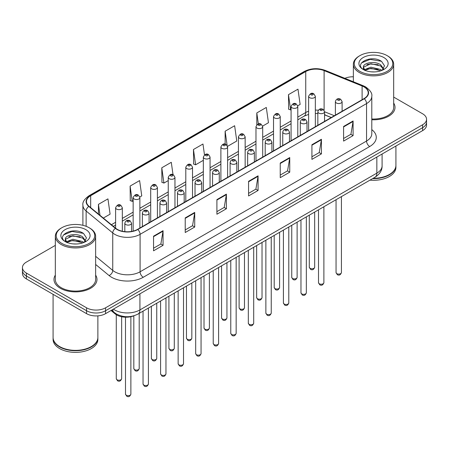 <?xml version="1.0" encoding="UTF-8"?>
<svg xmlns="http://www.w3.org/2000/svg" width="449" height="449" viewBox="0 0 449 449"><rect width="100%" height="100%" fill="white"/><g stroke="black" fill="none" stroke-linecap="round" stroke-linejoin="round"><path stroke-width="0.67" d="M331.199 117.559L324.56 114.877M133.954 315.77A13.436 7.756 180 0 1 115.152 313.902L111.032 310.5M55.322 275.142A21.501 12.415 0 0 0 53.981 279.463A21.501 12.415 0 0 0 60.278 288.241A21.501 12.415 0 0 0 83.705 290.93A21.501 12.415 0 0 0 96.978 279.463A21.501 12.415 0 0 0 95.637 275.142A21.501 12.415 0 0 1 96.978 279.463A21.501 12.415 0 0 1 83.705 290.93A21.501 12.415 0 0 1 60.278 288.241A21.501 12.415 0 0 1 53.981 279.463A21.501 12.415 0 0 1 55.322 275.142M364.021 86.91A14.334 8.273 180 0 1 368.219 92.758A14.334 8.273 180 0 1 364.021 98.612L137.557 229.36A14.334 8.273 180 0 1 115.679 228.255L89.07 206.31A14.334 8.273 180 0 1 86.477 201.567A14.334 8.273 180 0 1 90.676 195.713L305.747 71.548A14.334 8.273 180 0 1 324.105 70.616L362.107 85.983A14.334 8.273 180 0 1 364.021 86.91M364.274 86.764A14.694 8.48 0 0 0 362.309 85.81L324.307 70.448A14.694 8.48 0 0 0 305.494 71.397L90.423 195.568A14.694 8.48 0 0 0 88.779 206.433L115.387 228.373A14.694 8.48 0 0 0 137.809 229.506L364.274 98.758A14.694 8.48 0 0 0 364.274 86.764M55.322 245.384L26.384 262.093A13.436 7.756 0 0 0 22.45 267.576L22.45 273.43A13.436 7.756 0 0 0 26.384 278.913L86.562 313.66L86.562 310.73A13.436 7.756 0 0 0 105.566 310.73L422.616 127.69A13.436 7.756 0 0 0 426.55 122.201A13.436 7.756 0 0 1 422.616 127.69L105.566 310.73A13.436 7.756 0 0 1 86.562 310.73L26.384 275.989L86.562 310.73L86.562 307.806A13.436 7.756 0 0 0 105.566 307.806L422.616 124.76A13.436 7.756 0 0 0 426.55 119.277A13.436 7.756 0 0 0 422.616 113.788L393.678 97.085M22.45 270.5A13.436 7.756 0 0 0 26.384 275.989A13.436 7.756 0 0 1 22.45 270.5M153.552 236.18L153.552 250.811L163.054 245.322L163.054 230.696L153.552 236.18M153.552 248.213L160.871 243.987L163.015 231.179A3.581 2.071 -120 0 0 163.054 230.696M160.809 244.026L163.054 245.322M185.224 217.894L185.224 232.52L194.726 227.037L194.726 212.405L185.224 217.894M185.224 229.927L192.542 225.701L194.686 212.893A3.581 2.071 -120 0 0 194.726 212.405M192.481 225.74L194.726 227.037M216.901 199.609L216.901 214.235L226.403 208.751L226.403 194.12L216.901 199.609M216.901 211.642L224.219 207.416L226.363 194.608A3.581 2.071 -120 0 0 226.403 194.12M224.152 207.455L226.403 208.751M343.592 126.461L343.592 141.093L353.094 135.604L353.094 120.977L343.592 126.461M343.592 138.494L350.91 134.273L353.054 121.46A3.581 2.071 -120 0 0 353.094 120.977M350.843 134.307L353.094 135.604M311.915 144.746L311.915 159.378L321.417 153.889L321.417 139.263L311.915 144.746M311.915 156.78L319.233 152.559L321.383 139.751A3.581 2.071 -120 0 0 321.417 139.263M319.172 152.593L321.417 153.889M280.243 163.038L280.243 177.664L289.745 172.18L289.745 157.548L280.243 163.038M280.243 175.071L287.562 170.844L289.706 158.037A3.581 2.071 -120 0 0 289.745 157.548M287.5 170.878L289.745 172.18M248.572 181.323L248.572 195.949L258.074 190.466L258.074 175.834L248.572 181.323M248.572 193.356L255.891 189.13L258.035 176.322A3.581 2.071 -120 0 0 258.074 175.834M255.823 189.164L258.074 190.466M371.8 119.765A21.501 12.415 0 0 0 395.019 107.39A21.501 12.415 0 0 0 393.678 103.068A21.501 12.415 0 0 1 395.019 107.39A21.501 12.415 0 0 1 371.8 119.765M353.363 76.779A13.436 7.756 0 0 0 344.871 78.328M22.45 267.576A13.436 7.756 0 0 0 26.384 273.065L86.562 307.806M139.802 197.004L141.761 195.876L139.617 180.588L130.115 186.077L130.266 200.619M103.326 218.068L110.089 214.162L107.945 198.873L98.443 204.362L98.443 214.038M227.536 146.352L236.78 141.014L234.636 125.731L225.134 131.215L225.134 144.151M262.631 126.09L268.451 122.729L266.308 107.446L256.806 112.929L256.806 124.755M297.726 105.829L300.128 104.443L297.979 89.16L288.477 94.644L288.634 109.186M173.028 174.706L171.288 162.302L161.786 167.791L161.943 182.328M204.486 154.871L202.965 144.017L193.463 149.5L193.614 164.042M193.463 149.5L195.607 164.789L203.341 160.321M195.607 164.789L193.463 163.986M225.134 131.215L227.127 145.425M256.806 112.929L258.349 123.918M288.477 94.644L290.626 109.932L291.075 109.668M290.626 109.932L288.477 109.129M161.786 167.791L163.93 183.074L168.246 180.582M163.93 183.074L161.786 182.272M130.115 186.077L132.259 201.36L133.151 200.843M132.259 201.36L130.115 200.557M98.443 204.362L99.975 215.307M86.562 313.66A13.436 7.756 0 0 0 105.566 313.66L422.616 130.614A13.436 7.756 0 0 0 426.55 125.125L426.55 119.277M359.902 71.363A19.262 11.118 0 0 0 387.139 71.363A19.262 11.118 0 0 0 387.139 55.637L387.773 56.007A20.154 11.635 0 0 1 393.678 64.235A20.154 11.635 0 0 1 381.235 74.983A20.154 11.635 0 0 1 359.267 72.463A20.154 11.635 0 0 1 353.363 64.235A20.154 11.635 0 0 1 359.267 56.007L359.902 55.637A19.262 11.118 0 0 0 359.902 71.363M371.8 118.985A20.154 11.635 0 0 0 393.678 107.39L393.678 64.235M373.164 178.287A22.394 12.931 0 0 0 389.356 174.498A22.394 12.931 0 0 0 395.917 165.355L395.917 146.026M373.068 178.337A22.175 12.802 0 0 0 389.199 174.594A22.175 12.802 0 0 0 389.277 174.549M372.547 178.64A22.394 12.931 0 0 0 395.917 165.726A22.394 12.931 0 0 0 395.917 165.541M369.959 180.133A22.394 12.931 0 0 0 395.917 167.37L395.917 165.726M371.076 71.818L374.488 71.919M364.38 69.674L370.902 67.187L380.679 69.472L381.863 70.42M364.981 70.297L370.902 68.343L380.892 70.779M363.398 67.221L365.071 70.381M363.415 67.535C362.326 63.023 374.685 60.346 380.679 64.824L383.592 68.849M363.46 67.81L363.741 67.058L370.902 63.702L380.679 65.986L383.362 69.146M382.211 70.28L384.501 65.79L381.605 61.429C371.357 54.06 353.15 63.764 363.662 69.718L364.184 70.038M383.85 57.539A14.604 8.43 0 0 0 363.196 57.539A14.604 8.43 0 0 0 363.196 69.466A14.604 8.43 0 0 0 383.85 69.466A14.604 8.43 0 0 0 383.85 57.539M365.295 70.678C363.763 69.78 363.146 68.787 363.437 67.698M387.773 56.007L387.139 55.637A19.262 11.118 0 0 0 359.902 55.637M361.529 62.888L370.105 59.369L381.409 61.294M366.884 64.6L370.105 64.016L378.176 64.707M366.884 69.247L370.105 68.663L378.176 69.354M61.861 243.437A19.262 11.118 0 0 0 89.098 243.437A19.262 11.118 0 0 0 89.098 227.71L89.733 228.081A20.154 11.635 0 0 1 95.637 236.309A20.154 11.635 0 0 1 83.194 247.057A20.154 11.635 0 0 1 61.227 244.537A20.154 11.635 0 0 1 55.322 236.309A20.154 11.635 0 0 1 61.227 228.081L61.861 227.71A19.262 11.118 0 0 0 61.861 243.437M55.322 236.309L55.322 279.463A20.154 11.635 0 0 0 61.227 287.691A20.154 11.635 0 0 0 83.194 290.217A20.154 11.635 0 0 0 95.637 279.463L95.637 236.309M91.237 346.622A22.175 12.802 0 0 1 91.158 346.667A22.175 12.802 0 0 1 59.801 346.667L59.644 346.572A22.394 12.931 0 0 0 91.315 346.572A22.394 12.931 0 0 0 97.876 337.429L97.876 315.86M53.083 337.614A22.394 12.931 0 0 0 53.083 337.8A22.394 12.931 0 0 0 59.644 346.942A22.394 12.931 0 0 0 84.047 349.743A22.394 12.931 0 0 0 97.876 337.8A22.394 12.931 0 0 0 97.871 337.614M53.083 337.8L53.083 339.444A22.394 12.931 0 0 0 59.644 348.587A22.394 12.931 0 0 0 84.047 351.387A22.394 12.931 0 0 0 97.876 339.444L97.876 337.8M73.035 243.891L76.448 243.987M66.334 241.747L72.856 239.255L82.638 241.545L83.823 242.494M66.935 242.37L72.856 240.417L82.852 242.853M65.352 239.295L67.03 242.454M65.374 239.603C64.28 235.096 76.639 232.419 82.638 236.898L85.546 240.917M65.419 239.884L65.7 239.132L72.856 235.776L82.638 238.06L85.316 241.22M84.171 242.353L86.455 237.858L83.565 233.497C73.316 226.133 55.104 235.837 65.621 241.792L66.143 242.112M85.804 229.613A14.604 8.43 0 0 0 65.15 229.613A14.604 8.43 0 0 0 65.15 241.54A14.604 8.43 0 0 0 85.804 241.54A14.604 8.43 0 0 0 85.804 229.613M67.249 242.752C65.722 241.848 65.105 240.86 65.397 239.772M53.083 294.325L53.083 337.429A22.394 12.931 0 0 0 59.644 346.572L59.801 346.667M89.733 228.081L89.098 227.71A19.262 11.118 0 0 0 61.861 227.71M63.483 234.962L72.059 231.443L83.362 233.368M68.843 236.674L72.059 236.09L80.13 236.78M68.843 241.321L72.059 240.731L80.13 241.427M115.152 313.183L115.152 313.902M371.8 129.621A22.394 12.931 180 0 1 369.718 146.52L143.259 277.269A4.479 2.587 60 0 1 140.094 271.785L366.552 141.037A17.915 10.344 0 0 0 371.8 133.723L371.8 96.271A17.915 10.344 180 0 1 366.552 103.584A4.479 2.587 -120 0 0 364.274 98.758M143.259 277.269A22.394 12.931 180 0 1 111.588 277.269A22.394 12.931 180 0 1 109.079 275.54L95.637 264.461M115.387 228.373A4.479 2.997 129.5 0 0 112.744 232.952L112.744 270.399A17.915 10.344 0 0 0 114.753 271.785A17.915 10.344 0 0 0 140.094 271.785L140.094 234.333A17.915 10.344 180 0 1 112.744 232.952L86.135 211.008A17.915 10.344 180 0 1 82.897 205.075L82.897 225.314M371.8 96.271C372.401 93.471 370.341 90.35 365.626 86.904L363.269 85.765A4.479 2.099 112 0 0 362.309 85.81M363.269 85.765L325.267 70.398C317.847 67.777 310.803 68.158 304.141 71.543A4.479 2.587 60 0 1 305.494 71.397M90.423 195.568A4.479 2.587 -120 0 0 89.07 195.713C84.423 199.053 82.363 202.173 82.897 205.075M88.779 206.433A4.479 2.997 129.5 0 0 86.135 211.008L86.135 226.313M325.267 70.398A4.479 2.099 112 0 0 324.307 70.448M137.809 229.506A4.479 2.587 60 0 1 140.094 234.333L366.552 103.584L366.552 141.037A4.479 2.587 60 0 0 369.718 146.52M105.566 307.806L105.566 313.66M422.616 124.76L422.616 130.614M26.384 273.065L26.384 278.913M95.637 256.295L112.744 270.399A4.479 2.997 -50.5 0 1 109.079 275.54M90.676 195.713L90.676 207.634M362.107 85.983L362.107 99.717M324.105 70.616L324.105 110.263M334.37 115.73L324.56 111.762M318.33 110.207A14.334 8.273 0 0 0 315.338 110.089M308.62 111.223A14.334 8.273 0 0 0 305.747 112.508L297.794 117.099M305.747 71.548L305.747 112.508A8.065 4.653 60 0 1 304.074 116.196L297.794 119.827M291.075 120.977L280.249 127.23M273.525 131.108L262.699 137.36M255.981 141.239L245.154 147.491M238.436 151.369L227.604 157.621M220.886 161.5L210.059 167.752M203.341 171.63L192.514 177.883M185.796 181.761L174.964 188.013M168.246 191.891L157.419 198.144M150.701 202.022L139.875 208.274M133.151 212.153L122.324 218.405M115.606 222.283L111.391 224.719M331.3 117.503L325.705 115.241A8.065 3.777 -68 0 1 324.56 114.052M248.572 181.783L258.035 176.322M280.243 163.498L289.706 158.037M311.915 145.212L321.383 139.751M343.592 126.927L353.054 121.46M216.901 200.069L226.363 194.608M185.224 218.354L194.686 212.893M153.552 236.645L163.015 231.179M113.389 309.142A17.915 10.344 0 0 0 114.596 309.911A17.915 10.344 0 0 0 139.931 309.911L376.846 173.129A17.915 10.344 0 0 0 382.093 165.816C382.228 170.261 379.86 174.066 374.994 177.232L138.079 314.014A8.958 5.175 60 0 0 139.931 309.911L139.931 293.82M376.846 157.038L376.846 173.129A8.958 5.175 60 0 1 374.994 177.232M112.665 309.563A8.958 5.994 129.5 0 0 114.226 312.476L111.504 310.231M341.431 272.554C340.544 274.968 339.175 275.675 337.306 274.676L336.054 272.554A2.688 1.549 0 0 0 336.845 273.649A2.688 1.549 0 0 0 339.775 273.985A2.688 1.549 0 0 0 341.431 272.554L341.431 196.606M336.368 102.984A3.362 1.942 180 0 1 335.386 101.609C336.245 98.853 338.002 98.056 340.656 99.212L342.104 101.609A3.362 1.942 180 0 1 340.028 103.405A3.362 1.942 180 0 1 336.368 102.984M339.534 99.324A1.123 0.645 0 0 0 337.951 99.324A1.123 0.645 0 0 0 337.951 100.239A1.123 0.645 0 0 0 339.534 100.239A1.123 0.645 0 0 0 339.534 99.324M310.079 268.328A2.688 1.549 0 0 0 313.009 268.665A2.688 1.549 0 0 0 314.67 267.234C313.784 269.647 312.409 270.354 310.545 269.355L309.294 267.234A2.688 1.549 0 0 0 310.079 268.328M315.338 126.719L315.338 96.288A3.362 1.942 180 0 1 313.267 98.084A3.362 1.942 180 0 1 309.608 97.663A3.362 1.942 180 0 1 308.62 96.288L308.62 130.597M311.191 94.919A1.123 0.645 0 0 0 312.773 94.919A1.123 0.645 0 0 0 312.773 94.004A1.123 0.645 0 0 0 311.191 94.004A1.123 0.645 0 0 0 311.191 94.919M323.886 282.685C322.999 285.098 321.624 285.805 319.761 284.806L318.509 282.685A2.688 1.549 0 0 0 319.295 283.779A2.688 1.549 0 0 0 322.225 284.116A2.688 1.549 0 0 0 323.886 282.685L323.886 206.736M318.824 113.114A3.362 1.942 180 0 1 317.836 111.739C318.695 108.984 320.451 108.187 323.112 109.343L324.56 111.739A3.362 1.942 180 0 1 322.483 113.535A3.362 1.942 180 0 1 318.824 113.114M321.989 109.455A1.123 0.645 0 0 0 320.406 109.455A1.123 0.645 0 0 0 320.406 110.37A1.123 0.645 0 0 0 321.989 110.37A1.123 0.645 0 0 0 321.989 109.455M306.336 292.815C305.455 295.229 304.08 295.936 302.216 294.937L300.965 292.815A2.688 1.549 0 0 0 301.75 293.91A2.688 1.549 0 0 0 304.68 294.247A2.688 1.549 0 0 0 306.336 292.815L306.336 216.867M301.273 123.245A3.362 1.942 180 0 1 300.291 121.87C301.15 119.114 302.907 118.317 305.561 119.473L307.009 121.87A3.362 1.942 180 0 1 304.938 123.666A3.362 1.942 180 0 1 301.273 123.245M304.444 119.586A1.123 0.645 0 0 0 302.856 119.586A1.123 0.645 0 0 0 302.856 120.5A1.123 0.645 0 0 0 304.444 120.5A1.123 0.645 0 0 0 304.444 119.586M288.791 302.946C287.904 305.359 286.529 306.066 284.666 305.067L283.414 302.946A2.688 1.549 0 0 0 284.206 304.04A2.688 1.549 0 0 0 287.13 304.377A2.688 1.549 0 0 0 288.791 302.946L288.791 226.998M283.729 133.375A3.362 1.942 180 0 1 282.747 132C283.605 129.245 285.362 128.448 288.017 129.604L289.465 132A3.362 1.942 180 0 1 287.388 133.796A3.362 1.942 180 0 1 283.729 133.375M286.894 129.716A1.123 0.645 0 0 0 285.311 129.716A1.123 0.645 0 0 0 285.311 130.631A1.123 0.645 0 0 0 286.894 130.631A1.123 0.645 0 0 0 286.894 129.716M271.247 313.076C270.36 315.49 268.985 316.197 267.121 315.198L265.87 313.076A2.688 1.549 0 0 0 266.655 314.171A2.688 1.549 0 0 0 269.585 314.508A2.688 1.549 0 0 0 271.247 313.076L271.247 237.128M266.184 143.506A3.362 1.942 180 0 1 265.196 142.131C266.055 139.375 267.812 138.578 270.466 139.734L271.914 142.131A3.362 1.942 180 0 1 269.843 143.927A3.362 1.942 180 0 1 266.184 143.506M269.349 139.847A1.123 0.645 0 0 0 267.767 139.847A1.123 0.645 0 0 0 267.767 140.762A1.123 0.645 0 0 0 269.349 140.762A1.123 0.645 0 0 0 269.349 139.847M292.535 278.459A2.688 1.549 0 0 0 295.464 278.795A2.688 1.549 0 0 0 297.12 277.364C296.239 279.778 294.864 280.485 292.995 279.486L291.749 277.364A2.688 1.549 0 0 0 292.535 278.459M297.794 136.85L297.794 106.419A3.362 1.942 180 0 1 295.717 108.215A3.362 1.942 180 0 1 292.058 107.794A3.362 1.942 180 0 1 291.075 106.419L291.075 140.728M293.64 105.049A1.123 0.645 0 0 0 295.223 105.049A1.123 0.645 0 0 0 295.223 104.134A1.123 0.645 0 0 0 293.64 104.134A1.123 0.645 0 0 0 293.64 105.049M274.984 288.589A2.688 1.549 0 0 0 277.914 288.926A2.688 1.549 0 0 0 279.575 287.495C278.689 289.908 277.314 290.615 275.45 289.616L274.199 287.495A2.688 1.549 0 0 0 274.984 288.589M280.249 146.98L280.249 116.549A3.362 1.942 180 0 1 278.172 118.345A3.362 1.942 180 0 1 274.513 117.924A3.362 1.942 180 0 1 273.525 116.549L273.525 150.858M276.096 115.18A1.123 0.645 0 0 0 277.678 115.18A1.123 0.645 0 0 0 277.678 114.265A1.123 0.645 0 0 0 276.096 114.265A1.123 0.645 0 0 0 276.096 115.18M257.44 298.72A2.688 1.549 0 0 0 260.369 299.056A2.688 1.549 0 0 0 262.025 297.625C261.144 300.039 259.769 300.746 257.906 299.747L256.654 297.625A2.688 1.549 0 0 0 257.44 298.72M262.699 157.111L262.699 126.68A3.362 1.942 180 0 1 260.628 128.476A3.362 1.942 180 0 1 256.963 128.055A3.362 1.942 180 0 1 255.981 126.68L255.981 160.989M258.551 125.31A1.123 0.645 0 0 0 260.134 125.31A1.123 0.645 0 0 0 260.134 124.395A1.123 0.645 0 0 0 258.551 124.395A1.123 0.645 0 0 0 258.551 125.31M253.696 323.207C252.815 325.62 251.44 326.328 249.571 325.329L248.325 323.207A2.688 1.549 0 0 0 249.111 324.301A2.688 1.549 0 0 0 252.041 324.638A2.688 1.549 0 0 0 253.696 323.207L253.696 247.259M248.634 153.637A3.362 1.942 180 0 1 247.652 152.262C248.51 149.506 250.267 148.709 252.922 149.865L254.37 152.262A3.362 1.942 180 0 1 252.293 154.058A3.362 1.942 180 0 1 248.634 153.637M251.805 149.977A1.123 0.645 0 0 0 250.216 149.977A1.123 0.645 0 0 0 250.216 150.892A1.123 0.645 0 0 0 251.805 150.892A1.123 0.645 0 0 0 251.805 149.977M236.152 333.338C235.265 335.751 233.89 336.458 232.026 335.459L230.775 333.338A2.688 1.549 0 0 0 231.561 334.432A2.688 1.549 0 0 0 234.49 334.769A2.688 1.549 0 0 0 236.152 333.338L236.152 257.389M231.089 163.767A3.362 1.942 180 0 1 230.101 162.392C230.96 159.636 232.722 158.839 235.377 159.996L236.825 162.392A3.362 1.942 180 0 1 234.748 164.188A3.362 1.942 180 0 1 231.089 163.767M234.255 160.108A1.123 0.645 0 0 0 232.672 160.108A1.123 0.645 0 0 0 232.672 161.023A1.123 0.645 0 0 0 234.255 161.023A1.123 0.645 0 0 0 234.255 160.108M218.607 343.468C217.72 345.882 216.345 346.589 214.482 345.59L213.23 343.468A2.688 1.549 0 0 0 214.016 344.563A2.688 1.549 0 0 0 216.946 344.899A2.688 1.549 0 0 0 218.607 343.468L218.607 267.52M213.539 173.898A3.362 1.942 180 0 1 212.557 172.523C213.415 169.767 215.172 168.97 217.827 170.126L219.275 172.523A3.362 1.942 180 0 1 217.204 174.319A3.362 1.942 180 0 1 213.539 173.898M216.71 170.238A1.123 0.645 0 0 0 215.127 170.238A1.123 0.645 0 0 0 215.127 171.153A1.123 0.645 0 0 0 216.71 171.153A1.123 0.645 0 0 0 216.71 170.238M239.895 308.85A2.688 1.549 0 0 0 242.819 309.187A2.688 1.549 0 0 0 244.481 307.756C243.594 310.169 242.219 310.876 240.355 309.877L239.104 307.756A2.688 1.549 0 0 0 239.895 308.85M245.154 167.241L245.154 136.81A3.362 1.942 180 0 1 243.077 138.606A3.362 1.942 180 0 1 239.418 138.185A3.362 1.942 180 0 1 238.436 136.81L238.436 171.12M241.001 135.441A1.123 0.645 0 0 0 242.583 135.441A1.123 0.645 0 0 0 242.583 134.526A1.123 0.645 0 0 0 241.001 134.526A1.123 0.645 0 0 0 241.001 135.441M222.345 318.981A2.688 1.549 0 0 0 225.275 319.318A2.688 1.549 0 0 0 226.936 317.886C226.049 320.3 224.674 321.007 222.811 320.008L221.559 317.886A2.688 1.549 0 0 0 222.345 318.981M227.604 177.372L227.604 146.941A3.362 1.942 180 0 1 225.533 148.737A3.362 1.942 180 0 1 221.873 148.316A3.362 1.942 180 0 1 220.886 146.941L220.886 181.25M223.456 145.571A1.123 0.645 0 0 0 225.039 145.571A1.123 0.645 0 0 0 225.039 144.657A1.123 0.645 0 0 0 223.456 144.657A1.123 0.645 0 0 0 223.456 145.571M204.8 329.111A2.688 1.549 0 0 0 207.73 329.448A2.688 1.549 0 0 0 209.386 328.017C208.504 330.43 207.129 331.137 205.266 330.138L204.014 328.017A2.688 1.549 0 0 0 204.8 329.111M210.059 187.502L210.059 157.071A3.362 1.942 180 0 1 207.988 158.867A3.362 1.942 180 0 1 204.323 158.446A3.362 1.942 180 0 1 203.341 157.071L203.341 191.381M205.906 155.702A1.123 0.645 0 0 0 207.494 155.702A1.123 0.645 0 0 0 207.494 154.787A1.123 0.645 0 0 0 205.906 154.787A1.123 0.645 0 0 0 205.906 155.702M201.057 353.599C200.17 356.012 198.8 356.719 196.931 355.72L195.68 353.599A2.688 1.549 0 0 0 196.471 354.693A2.688 1.549 0 0 0 199.401 355.03A2.688 1.549 0 0 0 201.057 353.599L201.057 277.65M195.994 184.028A3.362 1.942 180 0 1 195.012 182.653C195.871 179.897 197.627 179.1 200.282 180.257L201.73 182.653A3.362 1.942 180 0 1 199.653 184.449A3.362 1.942 180 0 1 195.994 184.028M199.16 180.369A1.123 0.645 0 0 0 197.577 180.369A1.123 0.645 0 0 0 197.577 181.284A1.123 0.645 0 0 0 199.16 181.284A1.123 0.645 0 0 0 199.16 180.369M183.512 363.729C182.625 366.143 181.25 366.85 179.387 365.851L178.135 363.729A2.688 1.549 0 0 0 178.921 364.824A2.688 1.549 0 0 0 181.851 365.16A2.688 1.549 0 0 0 183.512 363.729L183.512 287.781M178.449 194.159A3.362 1.942 180 0 1 177.462 192.784C178.32 190.028 180.077 189.231 182.737 190.387L184.18 192.784A3.362 1.942 180 0 1 182.109 194.58A3.362 1.942 180 0 1 178.449 194.159M181.615 190.499A1.123 0.645 0 0 0 180.032 190.499A1.123 0.645 0 0 0 180.032 191.414A1.123 0.645 0 0 0 181.615 191.414A1.123 0.645 0 0 0 181.615 190.499M165.962 373.86C165.08 376.273 163.705 376.98 161.842 375.981L160.59 373.86A2.688 1.549 0 0 0 161.376 374.954A2.688 1.549 0 0 0 164.306 375.291A2.688 1.549 0 0 0 165.962 373.86L165.962 297.911M160.899 204.289A3.362 1.942 180 0 1 159.917 202.914C160.776 200.159 162.532 199.362 165.187 200.518L166.635 202.914A3.362 1.942 180 0 1 164.564 204.71A3.362 1.942 180 0 1 160.899 204.289M164.07 200.63A1.123 0.645 0 0 0 162.482 200.63A1.123 0.645 0 0 0 162.482 201.545A1.123 0.645 0 0 0 164.07 201.545A1.123 0.645 0 0 0 164.07 200.63M148.417 383.99C147.53 386.404 146.155 387.111 144.292 386.112L143.04 383.99A2.688 1.549 0 0 0 143.832 385.085A2.688 1.549 0 0 0 146.756 385.422A2.688 1.549 0 0 0 148.417 383.99L148.417 308.042M143.354 214.42A3.362 1.942 180 0 1 142.372 213.045C143.231 210.289 144.988 209.492 147.642 210.648L149.09 213.045A3.362 1.942 180 0 1 147.014 214.841A3.362 1.942 180 0 1 143.354 214.42M146.52 210.761A1.123 0.645 0 0 0 144.937 210.761A1.123 0.645 0 0 0 144.937 211.675A1.123 0.645 0 0 0 146.52 211.675A1.123 0.645 0 0 0 146.52 210.761M130.872 394.121C129.986 396.534 128.61 397.242 126.747 396.243L125.496 394.121A2.688 1.549 0 0 0 126.281 395.215A2.688 1.549 0 0 0 129.211 395.552A2.688 1.549 0 0 0 130.872 394.121L130.872 316.713M125.81 224.551A3.362 1.942 180 0 1 124.822 223.175C125.681 220.42 127.437 219.623 130.092 220.779L131.54 223.175A3.362 1.942 180 0 1 129.469 224.971A3.362 1.942 180 0 1 125.81 224.551M128.975 220.891A1.123 0.645 0 0 0 127.393 220.891A1.123 0.645 0 0 0 127.393 221.806A1.123 0.645 0 0 0 128.975 221.806A1.123 0.645 0 0 0 128.975 220.891M187.25 339.242A2.688 1.549 0 0 0 190.18 339.579A2.688 1.549 0 0 0 191.841 338.148C190.954 340.561 189.579 341.268 187.716 340.269L186.464 338.148A2.688 1.549 0 0 0 187.25 339.242M192.514 197.633L192.514 167.202A3.362 1.942 180 0 1 190.438 168.998A3.362 1.942 180 0 1 186.778 168.577A3.362 1.942 180 0 1 185.796 167.202L185.796 201.511M188.361 165.833A1.123 0.645 0 0 0 189.944 165.833A1.123 0.645 0 0 0 189.944 164.918A1.123 0.645 0 0 0 188.361 164.918A1.123 0.645 0 0 0 188.361 165.833M169.705 349.373A2.688 1.549 0 0 0 172.635 349.709A2.688 1.549 0 0 0 174.296 348.278C173.409 350.691 172.034 351.399 170.171 350.4L168.919 348.278A2.688 1.549 0 0 0 169.705 349.373M174.964 207.764L174.964 177.333A3.362 1.942 180 0 1 172.893 179.129A3.362 1.942 180 0 1 169.228 178.708A3.362 1.942 180 0 1 168.246 177.333L168.246 211.642M170.816 175.963A1.123 0.645 0 0 0 172.399 175.963A1.123 0.645 0 0 0 172.399 175.048A1.123 0.645 0 0 0 170.816 175.048A1.123 0.645 0 0 0 170.816 175.963M152.16 359.503A2.688 1.549 0 0 0 155.09 359.84A2.688 1.549 0 0 0 156.746 358.409C155.865 360.822 154.49 361.529 152.621 360.53L151.369 358.409A2.688 1.549 0 0 0 152.16 359.503M157.419 217.894L157.419 187.463A3.362 1.942 180 0 1 155.343 189.259A3.362 1.942 180 0 1 151.683 188.838A3.362 1.942 180 0 1 150.701 187.463L150.701 221.772M153.266 186.094A1.123 0.645 0 0 0 154.849 186.094A1.123 0.645 0 0 0 154.849 185.179A1.123 0.645 0 0 0 153.266 185.179A1.123 0.645 0 0 0 153.266 186.094M134.61 369.634A2.688 1.549 0 0 0 137.54 369.97A2.688 1.549 0 0 0 139.201 368.539C138.314 370.953 136.939 371.66 135.076 370.661L133.824 368.539A2.688 1.549 0 0 0 134.61 369.634M139.875 228.025L139.875 197.594A3.362 1.942 180 0 1 137.798 199.39A3.362 1.942 180 0 1 134.139 198.969A3.362 1.942 180 0 1 133.151 197.594L133.151 231.089M135.721 196.224A1.123 0.645 0 0 0 137.304 196.224A1.123 0.645 0 0 0 137.304 195.309A1.123 0.645 0 0 0 135.721 195.309A1.123 0.645 0 0 0 135.721 196.224M117.066 379.764A2.688 1.549 0 0 0 119.995 380.101A2.688 1.549 0 0 0 121.651 378.67C120.77 381.083 119.395 381.79 117.531 380.791L116.28 378.67A2.688 1.549 0 0 0 117.066 379.764M122.324 231.241L122.324 207.724A3.362 1.942 180 0 1 120.253 209.52A3.362 1.942 180 0 1 116.588 209.099A3.362 1.942 180 0 1 115.606 207.724L115.606 228.193M118.171 206.355A1.123 0.645 0 0 0 119.76 206.355A1.123 0.645 0 0 0 119.76 205.44A1.123 0.645 0 0 0 118.171 205.44A1.123 0.645 0 0 0 118.171 206.355M304.141 71.543L89.07 195.713M325.705 115.241L324.56 114.821M317.836 113.552L315.338 113.496M308.62 114.394L304.074 116.196M291.075 123.705L280.249 129.957M273.525 133.836L262.699 140.088M255.981 143.966L245.154 150.219M238.436 154.097L227.604 160.349M220.886 164.227L210.059 170.48M203.341 174.358L192.514 180.61M185.796 184.488L174.964 190.741M168.246 194.619L157.419 200.871M150.701 204.75L139.875 211.002M133.151 214.88L122.324 221.133M115.606 225.011L113.339 226.318M138.079 314.014C130.867 317.634 123.66 317.634 116.448 314.014L114.226 312.476M382.093 165.816L382.093 154.007M336.054 272.554L336.054 199.71M335.386 115.146L335.386 101.609M342.104 111.262L342.104 101.609M314.67 267.234L314.67 212.057M315.338 96.288L313.89 93.892C311.943 92.488 310.186 93.285 308.62 96.288M309.294 267.234L309.294 215.161M318.509 282.685L318.509 209.84M317.836 125.277L317.836 111.739M324.56 121.393L324.56 111.739M300.965 292.815L300.965 219.971M300.291 135.407L300.291 121.87M307.009 131.523L307.009 121.87M283.414 302.946L283.414 230.101M282.747 145.538L282.747 132M289.465 141.654L289.465 132M265.87 313.076L265.87 240.232M265.196 155.668L265.196 142.131M271.914 151.784L271.914 142.131M297.12 277.364L297.12 222.188M297.794 106.419L296.346 104.022C294.398 102.619 292.641 103.416 291.075 106.419M291.749 277.364L291.749 225.291M279.575 287.495L279.575 232.318M280.249 116.549L278.801 114.153C276.848 112.75 275.091 113.546 273.525 116.549M274.199 287.495L274.199 235.422M262.025 297.625L262.025 242.449M262.699 126.68L261.251 124.283C259.303 122.88 257.546 123.677 255.981 126.68M256.654 297.625L256.654 245.552M353.363 81.757L353.363 64.235M248.325 323.207L248.325 250.362M247.652 165.799L247.652 152.262M254.37 161.915L254.37 152.262M230.775 333.338L230.775 260.493M230.101 175.929L230.101 162.392M236.825 172.046L236.825 162.392M213.23 343.468L213.23 270.624M212.557 186.06L212.557 172.523M219.275 182.176L219.275 172.523M244.481 307.756L244.481 252.579M245.154 136.81L243.706 134.414C241.758 133.011 240.002 133.808 238.436 136.81M239.104 307.756L239.104 255.683M226.936 317.886L226.936 262.71M227.604 146.941L226.156 144.544C224.208 143.141 222.451 143.938 220.886 146.941M221.559 317.886L221.559 265.814M209.386 328.017L209.386 272.84M210.059 157.071L208.611 154.675C206.663 153.272 204.907 154.069 203.341 157.071M204.014 328.017L204.014 275.944M195.68 353.599L195.68 280.754M195.012 196.191L195.012 182.653M201.73 192.307L201.73 182.653M178.135 363.729L178.135 290.885M177.462 206.321L177.462 192.784M184.18 202.437L184.18 192.784M160.59 373.86L160.59 301.015M159.917 216.452L159.917 202.914M166.635 212.568L166.635 202.914M143.04 383.99L143.04 311.146M142.372 226.582L142.372 213.045M149.09 222.698L149.09 213.045M125.496 394.121L125.496 317.196M124.822 231.645L124.822 223.175M131.54 231.431L131.54 223.175M191.841 338.148L191.841 282.971M192.514 167.202L191.066 164.805C189.113 163.402 187.356 164.199 185.796 167.202M186.464 338.148L186.464 286.075M174.296 348.278L174.296 293.102M174.964 177.333L173.516 174.936C171.569 173.533 169.812 174.33 168.246 177.333M168.919 348.278L168.919 296.205M156.746 358.409L156.746 303.232M157.419 187.463L155.971 185.067C154.024 183.663 152.267 184.46 150.701 187.463M151.369 358.409L151.369 306.336M139.201 368.539L139.201 313.363M139.875 197.594L138.427 195.197C136.474 193.794 134.717 194.591 133.151 197.594M133.824 368.539L133.824 315.821M121.651 378.67L121.651 316.758M122.324 207.724L120.876 205.328C118.929 203.925 117.172 204.722 115.606 207.724M116.28 378.67L116.28 314.704"/></g></svg>
